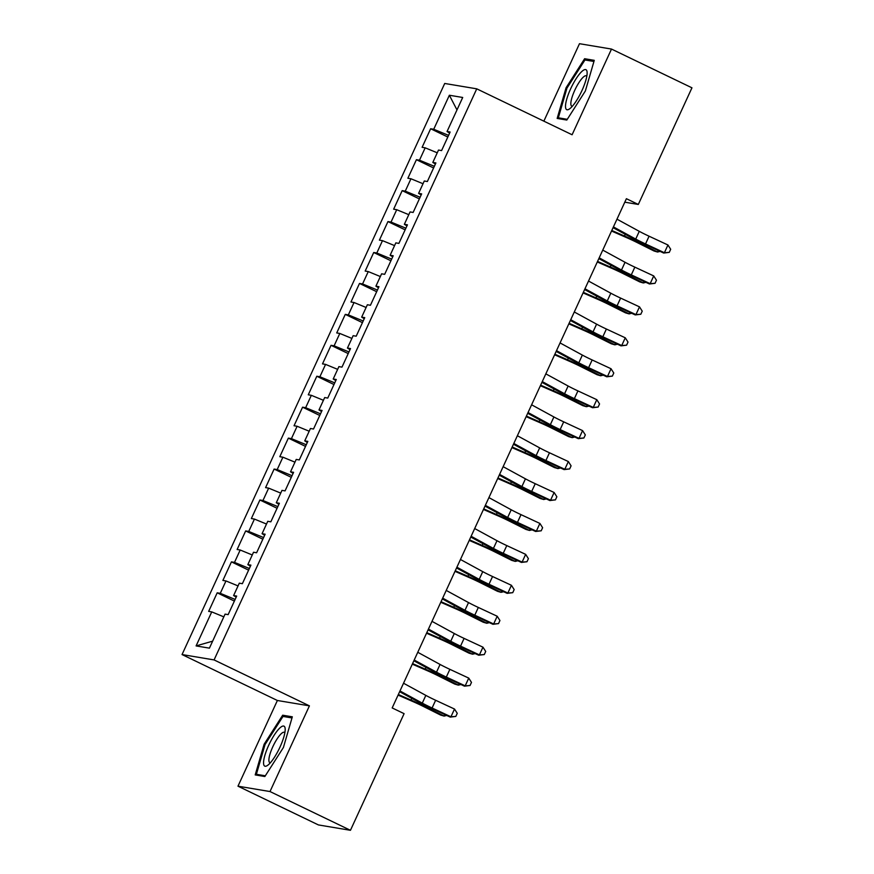 <?xml version="1.0" encoding="UTF-8"?>
<svg xmlns="http://www.w3.org/2000/svg" width="874" height="874" viewBox="0 0 874 874"><rect width="100%" height="100%" fill="white"/><g stroke="black" fill="none" stroke-linecap="round" stroke-linejoin="round"><path stroke-width="1.31" d="M237.979 786.185L270 791.549L309.418 705.853L277.386 700.489L237.979 786.185L318.42 824.936L350.452 830.3L404.094 713.665L392.175 707.929L626.396 198.704L638.315 204.45L691.957 87.815L611.505 49.064L579.484 43.7L543.857 121.158M277.386 700.489L182.043 654.56L444.713 83.467L476.745 88.831L214.075 659.925L182.043 654.56M456.982 109.916L449.367 95.244L433.723 129.265L430.642 128.751L422.109 147.313L425.179 147.826L419.487 160.204L416.417 159.691L407.874 178.252L410.955 178.766L405.263 191.144L402.182 190.63L393.65 209.192L396.72 209.705L391.028 222.083L387.958 221.57L379.414 240.132L382.495 240.645L376.803 253.012L373.722 252.499L365.19 271.06L368.26 271.574L362.568 283.952L359.498 283.438L350.966 302L354.036 302.513L348.344 314.891L345.274 314.378L336.73 332.939L339.8 333.453L334.108 345.831L331.038 345.317L322.506 363.879L325.576 364.392L319.884 376.76L316.814 376.246L308.271 394.808L311.341 395.321L305.649 407.699L302.579 407.186L294.046 425.747L297.116 426.261L291.424 438.639L288.354 438.125L279.811 456.687L282.892 457.2L277.2 469.578L274.119 469.065L265.587 487.626L268.657 488.14L262.965 500.507L259.895 499.994L251.351 518.555L254.432 519.069L248.74 531.447L245.66 530.933L237.127 549.495L240.197 550.008L234.505 562.386L231.435 561.873L222.892 580.434L225.973 580.948L220.281 593.326L217.2 592.812L208.668 611.374L211.737 611.887L223.82 616.847M449.367 95.244L462.707 97.473L447.051 131.504L449.629 133.077M212.633 641.166L196.093 645.919L209.421 648.147L225.077 614.116L228.147 614.63L236.679 596.068L233.609 595.555L239.301 583.176L242.371 583.69L250.914 565.128L247.834 564.615L253.526 552.237L256.606 552.761L265.139 534.2L262.069 533.675L267.761 521.308L270.831 521.822L279.374 503.26L276.293 502.747L281.985 490.369L285.066 490.882L293.598 472.321L290.529 471.807L296.22 459.429L299.29 459.942L307.834 441.381L304.753 440.867L310.445 428.489L313.526 429.014L322.058 410.452L318.988 409.928L324.68 397.561L327.75 398.074L336.282 379.513L333.213 378.999L338.904 366.621L341.974 367.135L350.518 348.573L347.448 348.06L353.14 335.682L356.21 336.195L364.742 317.633L361.672 317.12L367.364 304.753L370.434 305.266L378.977 286.705L375.907 286.18L381.599 273.813L384.669 274.327L393.202 255.765L390.132 255.252L395.824 242.874L398.894 243.387L407.437 224.826L404.356 224.312L410.048 211.934L413.129 212.448L421.661 193.886L418.591 193.373L424.283 181.005L427.353 181.519L435.897 162.957L432.816 162.433L438.508 150.066L441.589 150.579L450.121 132.018L447.051 131.504M196.093 645.919L211.737 611.887M220.281 593.326L235.139 599.433M225.973 580.948L238.045 585.908M234.505 562.386L249.363 568.493M240.197 550.008L252.269 554.968M233.609 595.555L236.198 597.128M248.74 531.447L263.598 537.554M254.432 519.069L266.504 524.039M247.834 564.615L250.423 566.199M262.965 500.507L277.823 506.614M268.657 488.14L280.729 493.1M262.069 533.675L264.647 535.259M277.2 469.578L292.058 475.685M282.892 457.2L294.964 462.16M276.293 502.747L278.882 504.32M291.424 438.639L306.282 444.746M297.116 426.261L309.188 431.221M290.529 471.807L293.107 473.38M305.649 407.699L320.518 413.806M311.341 395.321L323.424 400.292M304.753 440.867L307.342 442.452M319.884 376.76L334.742 382.867M325.576 364.392L337.648 369.352M318.988 409.928L321.566 411.512M334.108 345.831L348.966 351.938M339.8 333.453L351.883 338.413M333.213 378.999L335.802 380.572M348.344 314.891L363.202 320.998M354.036 302.513L366.108 307.473M347.448 348.06L350.026 349.633M362.568 283.952L377.426 290.059M368.26 271.574L380.343 276.545M361.672 317.12L364.261 318.704M376.803 253.012L391.661 259.119M382.495 240.645L394.567 245.605M375.907 286.18L378.486 287.764M391.028 222.083L405.886 228.19M396.72 209.705L408.792 214.665M390.132 255.252L392.721 256.825M405.263 191.144L420.121 197.251M410.955 178.766L423.027 183.726M404.356 224.312L406.945 225.885M419.487 160.204L434.345 166.311M425.179 147.826L437.251 152.797M418.591 193.373L421.17 194.957M433.723 129.265L448.581 135.372M432.816 162.433L435.405 164.017M270 791.549L350.452 830.3M476.745 88.831L572.099 134.76L611.505 49.064M309.418 705.853L214.075 659.925M624.79 202.189L638.315 204.45M566.811 120.044L585.361 90.994L594.265 60.339L584.619 58.722L566.068 87.771L557.164 118.427L566.811 120.044M292.32 716.811L282.673 715.205L264.123 744.244L255.208 774.91L264.855 776.527L283.416 747.478L292.32 716.811M430.642 128.751L447.816 137.032M416.417 159.691L433.591 167.961M402.182 190.63L419.356 198.901M387.958 221.57L405.132 229.84M373.722 252.499L390.897 260.78M359.498 283.438L376.672 291.708M345.274 314.378L362.437 322.648M331.038 345.317L348.213 353.588M316.814 376.246L333.977 384.527M302.579 407.186L319.753 415.456M288.354 438.125L305.529 446.396M274.119 469.065L291.293 477.335M259.895 499.994L277.069 508.275M245.66 530.933L262.834 539.203M231.435 561.873L248.609 570.143M217.2 592.812L234.374 601.083M566.942 88.187L566.068 87.771M588.399 60.535L584.619 58.722M286.454 717.019L282.673 715.205M264.997 744.67L264.123 744.244M616.978 219.177L639.276 231.337A17.065 1.191 -155.3 0 0 649.076 236.209L667.954 244.993L664.393 252.728L669.266 252.368L663.694 253.056L644.815 244.272A25.597 1.781 24.7 0 1 630.11 236.952L613.078 227.666M613.428 226.912L635.726 239.072A17.065 1.191 -155.3 0 0 645.525 243.944L664.393 252.728L663.694 253.056M667.954 244.993L670.686 249.276L669.266 252.368M611.527 231.031L626.33 237.499A17.065 1.191 24.7 0 1 637.135 242.546L654.003 250.98L657.543 252.018L640.675 243.584A25.597 1.781 -155.3 0 0 624.473 236.013L611.778 230.474M660.165 251.417L657.543 252.018L658.242 250.521M602.754 250.106L625.052 262.276A17.065 1.191 -155.3 0 0 634.852 267.149L653.73 275.933L650.169 283.657L655.041 283.307L649.458 283.984L630.58 275.212A25.597 1.781 24.7 0 1 615.886 267.892L598.843 258.606M599.193 257.841L621.49 270.011A17.065 1.191 -155.3 0 0 631.29 274.884L650.169 283.657L649.458 283.984M653.73 275.933L656.461 280.215L655.041 283.307M588.519 281.046L610.817 293.205A17.065 1.191 -155.3 0 0 620.616 298.089L639.495 306.861L635.933 314.596L640.806 314.247L635.234 314.924L616.356 306.151A25.597 1.781 24.7 0 1 601.651 298.832L584.619 289.534M584.968 288.781L607.266 300.94A17.065 1.191 -155.3 0 0 617.066 305.824L635.933 314.596L635.234 314.924M639.495 306.861L642.237 311.155L640.806 314.247M597.292 261.971L612.106 268.438A17.065 1.191 24.7 0 1 622.911 273.486L639.779 281.92L643.319 282.957L626.45 274.523A25.597 1.781 -155.3 0 0 610.238 266.952L597.554 261.413M645.941 282.346L643.319 282.957L644.007 281.45M583.067 292.91L597.871 299.367A17.065 1.191 24.7 0 1 608.675 304.414L625.544 312.859L629.083 313.897L612.226 305.452A25.597 1.781 -155.3 0 0 596.013 297.881L583.319 292.353M631.705 313.285L629.083 313.897L629.783 312.389M571.115 107.557A22.189 5.495 -64.3 0 0 587.131 72.804A22.189 5.495 -64.3 0 0 581.505 71.788A22.189 5.495 -64.3 0 0 567.193 97.659A22.189 5.495 -64.3 0 0 569.87 108.649A22.189 5.495 -64.3 0 0 571.115 107.557M586.804 76.289A16.803 4.162 -64.3 0 0 586.312 75.841A16.803 4.162 -64.3 0 0 582.958 77.436A16.803 4.162 -64.3 0 0 573.311 93.693A16.803 4.162 -64.3 0 0 571.738 106.115A16.803 4.162 -64.3 0 0 572.383 106.213M567.281 119.312L558.333 117.815L566.964 88.11L584.946 59.967L593.938 61.464M560.922 119.061L558.333 117.815M269.17 764.04A22.189 5.495 -64.3 0 0 285.186 729.277A22.189 5.495 -64.3 0 0 279.56 728.261A22.189 5.495 -64.3 0 0 265.248 754.142A22.189 5.495 -64.3 0 0 267.914 765.132A22.189 5.495 -64.3 0 0 269.17 764.04M284.848 732.773A16.803 4.162 -64.3 0 0 284.367 732.325A16.803 4.162 -64.3 0 0 281.013 733.92A16.803 4.162 -64.3 0 0 271.355 750.176A16.803 4.162 -64.3 0 0 269.793 762.598A16.803 4.162 -64.3 0 0 270.437 762.696M265.325 775.795L256.388 774.298L265.019 744.582L282.99 716.44L291.992 717.947M258.966 775.544L256.388 774.298M574.294 311.985L596.592 324.145A17.065 1.191 -155.3 0 0 606.392 329.028L625.271 337.801L621.709 345.536L626.582 345.186L620.999 345.864L602.12 337.08A25.597 1.781 24.7 0 1 587.426 329.771L570.383 320.474M570.733 319.72L593.031 331.88A17.065 1.191 -155.3 0 0 602.831 336.763L621.709 345.536L620.999 345.864M625.271 337.801L628.002 342.084L626.582 345.186M560.059 342.925L582.357 355.084A17.065 1.191 -155.3 0 0 592.157 359.957L611.035 368.741L607.485 376.476L612.346 376.115L606.774 376.803L587.896 368.02A25.597 1.781 24.7 0 1 573.202 360.7L556.159 351.414M556.509 350.66L578.806 362.819A17.065 1.191 -155.3 0 0 588.606 367.692L607.485 376.476L606.774 376.803M611.035 368.741L613.777 373.023L612.346 376.115M568.832 323.85L583.646 330.306A17.065 1.191 24.7 0 1 594.451 335.354L611.319 343.799L614.859 344.837L597.991 336.392A25.597 1.781 -155.3 0 0 581.778 328.821L569.094 323.282M617.481 344.225L614.859 344.837L615.547 343.329M554.608 354.778L569.411 361.246A17.065 1.191 24.7 0 1 580.227 366.293L597.084 374.728L600.624 375.765L583.766 367.331A25.597 1.781 -155.3 0 0 567.554 359.76L554.87 354.221M603.246 375.164L600.624 375.765L601.323 374.269M545.835 373.853L568.133 386.024A17.065 1.191 -155.3 0 0 577.933 390.897L596.811 399.68L593.249 407.404L598.122 407.055L592.539 407.732L573.661 398.959A25.597 1.781 24.7 0 1 558.967 391.639L541.924 382.353M542.273 381.588L564.571 393.759A17.065 1.191 -155.3 0 0 574.371 398.631L593.249 407.404L592.539 407.732M596.811 399.68L599.542 403.963L598.122 407.055M540.372 385.718L555.187 392.186A17.065 1.191 24.7 0 1 565.991 397.233L582.86 405.667L586.399 406.705L569.531 398.271A25.597 1.781 -155.3 0 0 553.318 390.7L540.635 385.161M589.021 406.093L586.399 406.705L587.088 405.197M531.6 404.793L553.908 416.953A17.065 1.191 -155.3 0 0 563.697 421.836L582.576 430.609L579.025 438.344L583.898 437.994L578.315 438.672L559.436 429.899A25.597 1.781 24.7 0 1 544.742 422.579L527.699 413.282M528.049 412.528L550.347 424.688A17.065 1.191 -155.3 0 0 560.147 429.571L579.025 438.344L578.315 438.672M582.576 430.609L585.318 434.902L583.898 437.994M526.148 416.658L540.951 423.114A17.065 1.191 24.7 0 1 551.767 428.162L568.624 436.607L572.164 437.645L555.307 429.2A25.597 1.781 -155.3 0 0 539.094 421.629L526.41 416.1M574.786 437.033L572.164 437.645L572.863 436.137M517.375 435.733L539.673 447.892A17.065 1.191 -155.3 0 0 549.473 452.776L568.351 461.548L564.79 469.283L569.662 468.934L564.08 469.611L545.212 460.827A25.597 1.781 24.7 0 1 530.507 453.519L513.475 444.221M513.814 443.468L536.112 455.627A17.065 1.191 -155.3 0 0 545.911 460.511L564.79 469.283L564.08 469.611M568.351 461.548L571.083 465.831L569.662 468.934M511.924 447.597L526.727 454.054A17.065 1.191 24.7 0 1 537.532 459.101L554.4 467.546L557.94 468.584L541.072 460.139A25.597 1.781 -155.3 0 0 524.859 452.568L512.175 447.029M560.562 467.972L557.94 468.584L558.628 467.077M503.151 466.672L525.449 478.832A17.065 1.191 -155.3 0 0 535.249 483.704L554.116 492.488L550.565 500.223L555.438 499.862L549.855 500.551L530.977 491.767A25.597 1.781 24.7 0 1 516.283 484.447L499.24 475.161M499.589 474.407L521.887 486.567A17.065 1.191 -155.3 0 0 531.687 491.439L550.565 500.223L549.855 500.551M554.116 492.488L556.858 496.771L555.438 499.862M497.688 478.526L512.492 484.994A17.065 1.191 24.7 0 1 523.308 490.041L540.165 498.475L543.715 499.513L526.847 491.079A25.597 1.781 -155.3 0 0 510.635 483.508L497.951 477.969M546.326 498.912L543.715 499.513L544.404 498.016M488.916 497.601L511.214 509.771A17.065 1.191 -155.3 0 0 521.013 514.644L539.892 523.428L536.33 531.152L541.203 530.802L535.62 531.479L516.753 522.707A25.597 1.781 24.7 0 1 502.047 515.387L485.015 506.101M485.354 505.336L507.663 517.495A17.065 1.191 -155.3 0 0 517.452 522.379L536.33 531.152L535.62 531.479M539.892 523.428L542.623 527.71L541.203 530.802M483.464 509.466L498.267 515.933A17.065 1.191 24.7 0 1 509.072 520.98L525.94 529.415L529.48 530.452L512.612 522.018A25.597 1.781 -155.3 0 0 496.399 514.447L483.715 508.908M532.102 529.841L529.48 530.452L530.168 528.945M474.691 528.541L496.989 540.7A17.065 1.191 -155.3 0 0 506.789 545.584L525.656 554.356L522.106 562.091L526.978 561.742L521.396 562.419L502.517 553.646A25.597 1.781 24.7 0 1 487.823 546.326L470.78 537.029M471.13 536.275L493.428 548.435A17.065 1.191 -155.3 0 0 503.227 553.318L522.106 562.091L521.396 562.419M525.656 554.356L528.399 558.65L526.978 561.742M469.229 540.405L484.032 546.862A17.065 1.191 24.7 0 1 494.848 551.909L511.705 560.354L515.256 561.392L498.388 552.947A25.597 1.781 -155.3 0 0 482.175 545.376L469.491 539.848M517.878 560.78L515.256 561.392L515.944 559.884M460.456 559.48L482.754 571.64A17.065 1.191 -155.3 0 0 492.554 576.523L511.432 585.296L507.87 593.031L512.743 592.67L507.16 593.359L488.293 584.575A25.597 1.781 24.7 0 1 473.588 577.266L456.556 567.969M456.905 567.215L479.203 579.375A17.065 1.191 -155.3 0 0 489.003 584.258L507.87 593.031L507.16 593.359M511.432 585.296L514.163 589.579L512.743 592.67M455.004 571.345L469.808 577.801A17.065 1.191 24.7 0 1 480.613 582.849L497.481 591.294L501.021 592.332L484.152 583.887A25.597 1.781 -155.3 0 0 467.951 576.316L455.256 570.777M503.642 591.72L501.021 592.332L501.72 590.824M446.232 590.42L468.53 602.579A17.065 1.191 -155.3 0 0 478.329 607.452L497.197 616.236L493.646 623.97L498.519 623.61L492.936 624.298L474.058 615.514A25.597 1.781 24.7 0 1 459.363 608.195L442.32 598.909M442.67 598.155L464.968 610.314A17.065 1.191 -155.3 0 0 474.768 615.187L493.646 623.97L492.936 624.298M497.197 616.236L499.939 620.518L498.519 623.61M440.769 602.273L455.583 608.741A17.065 1.191 24.7 0 1 466.388 613.788L483.256 622.222L486.796 623.26L469.928 614.826A25.597 1.781 -155.3 0 0 453.715 607.255L441.031 601.716M489.418 622.659L486.796 623.26L487.484 621.764M431.996 621.348L454.294 633.519A17.065 1.191 -155.3 0 0 464.094 638.391L482.972 647.175L479.411 654.899L484.283 654.55L478.712 655.227L459.833 646.454A25.597 1.781 24.7 0 1 445.128 639.134L428.096 629.848M428.446 629.083L450.744 641.243A17.065 1.191 -155.3 0 0 460.543 646.126L479.411 654.899L478.712 655.227M482.972 647.175L485.715 651.458L484.283 654.55M426.545 633.213L441.348 639.681A17.065 1.191 24.7 0 1 452.153 644.728L469.021 653.162L472.561 654.2L455.704 645.766A25.597 1.781 -155.3 0 0 439.491 638.195L426.796 632.656M475.183 653.588L472.561 654.2L473.26 652.692M417.772 652.288L440.07 664.448A17.065 1.191 -155.3 0 0 449.87 669.331L468.748 678.104L465.187 685.839L470.059 685.489L464.476 686.166L445.598 677.394A25.597 1.781 24.7 0 1 430.904 670.074L413.861 660.777M414.21 660.023L436.508 672.182A17.065 1.191 -155.3 0 0 446.308 677.066L465.187 685.839L464.476 686.166M468.748 678.104L471.479 682.397L470.059 685.489M412.309 664.153L427.124 670.609A17.065 1.191 24.7 0 1 437.929 675.657L454.797 684.102L458.337 685.14L441.468 676.694A25.597 1.781 -155.3 0 0 425.256 669.123L412.572 663.595M460.959 684.528L458.337 685.14L459.025 683.632M403.537 683.228L425.835 695.387A17.065 1.191 -155.3 0 0 435.634 700.271L454.513 709.043L450.951 716.778L455.824 716.418L450.252 717.106L431.374 708.322A25.597 1.781 24.7 0 1 416.669 701.014L399.637 691.716M399.986 690.963L422.284 703.122A17.065 1.191 -155.3 0 0 432.084 708.006L450.951 716.778L450.252 717.106M454.513 709.043L457.255 713.326L455.824 716.418M398.085 695.092L412.889 701.549A17.065 1.191 24.7 0 1 423.693 706.596L440.562 715.041L444.101 716.079L427.244 707.634A25.597 1.781 -155.3 0 0 411.031 700.063L398.347 694.524M446.723 715.467L444.101 716.079L444.8 714.571M639.276 231.337L635.726 239.072M649.076 236.209L645.525 243.944M640.675 243.584L641.155 242.546M624.473 236.013L625.249 234.308M625.052 262.276L621.49 270.011M634.852 267.149L631.29 274.884M610.817 293.205L607.266 300.94M620.616 298.089L617.066 305.824M626.45 274.523L626.931 273.486M610.238 266.952L611.024 265.237M612.226 305.452L612.696 304.425M596.013 297.881L596.789 296.177M596.592 324.145L593.031 331.88M606.392 329.028L602.831 336.763M582.357 355.084L578.806 362.819M592.157 359.957L588.606 367.692M597.991 336.392L598.471 335.365M581.778 328.821L582.565 327.116M583.766 367.331L584.236 366.293M567.554 359.76L568.34 358.056M568.133 386.024L564.571 393.759M577.933 390.897L574.371 398.631M569.531 398.271L570.012 397.233M553.318 390.7L554.105 388.985M553.908 416.953L550.347 424.688M563.697 421.836L560.147 429.571M555.307 429.2L555.777 428.173M539.094 421.629L539.881 419.924M539.673 447.892L536.112 455.627M549.473 452.776L545.911 460.511M541.072 460.139L541.552 459.112M524.859 452.568L525.645 450.864M525.449 478.832L521.887 486.567M535.249 483.704L531.687 491.439M526.847 491.079L527.317 490.041M510.635 483.508L511.421 481.803M511.214 509.771L507.663 517.495M521.013 514.644L517.452 522.379M512.612 522.018L513.093 520.98M496.399 514.447L497.186 512.732M496.989 540.7L493.428 548.435M506.789 545.584L503.227 553.318M498.388 552.947L498.857 551.92M482.175 545.376L482.961 543.672M482.754 571.64L479.203 579.375M492.554 576.523L489.003 584.258M484.152 583.887L484.633 582.86M467.951 576.316L468.726 574.611M468.53 602.579L464.968 610.314M478.329 607.452L474.768 615.187M469.928 614.826L470.398 613.788M453.715 607.255L454.502 605.551M454.294 633.519L450.744 641.243M464.094 638.391L460.543 646.126M455.704 645.766L456.173 644.728M439.491 638.195L440.267 636.48M440.07 664.448L436.508 672.182M449.87 669.331L446.308 677.066M441.468 676.694L441.949 675.668M425.256 669.123L426.042 667.419M425.835 695.387L422.284 703.122M435.634 700.271L432.084 708.006M427.244 707.634L427.714 706.607M411.031 700.063L411.807 698.359"/></g></svg>
